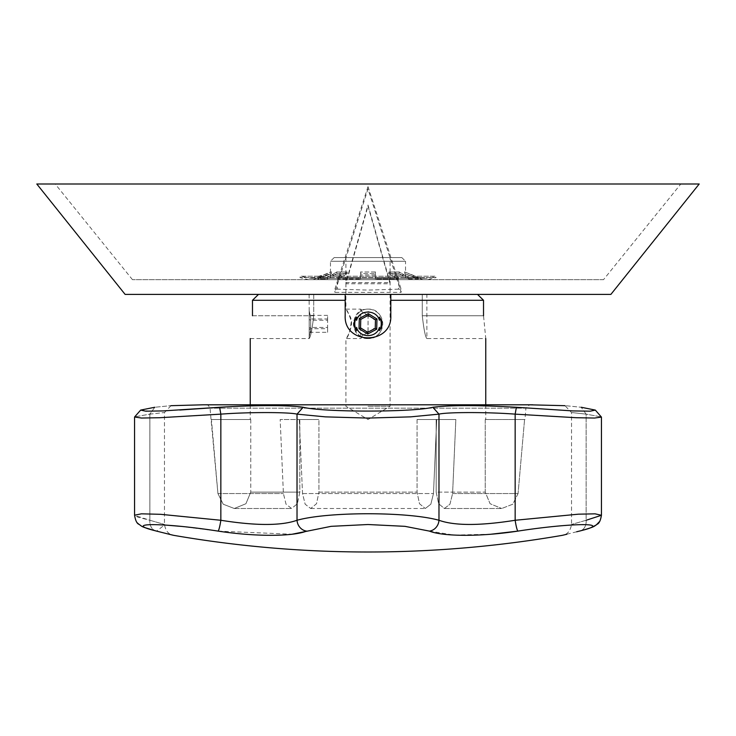 <?xml version="1.0" encoding="UTF-8"?>
<svg xmlns="http://www.w3.org/2000/svg" width="736" height="736" viewBox="0 0 736 736"><rect width="100%" height="100%" fill="white"/><g stroke="black" fill="none" stroke-linecap="round" stroke-linejoin="round"><path stroke-width="0.55" stroke-dasharray="3.68 2.76" d="M426.88 294.4L477.517 294.4L390.816 294.4L477.517 294.4L422.28 294.4L426.88 294.4L426.88 338.56L485.76 338.56L483.524 315.744L483.524 300.288L390.816 300.288L390.816 315.744L390.816 294.4L390.816 315.744C392.224 345.156 343.795 345.193 345.184 315.744C343.776 345.156 392.205 345.193 390.816 315.744C392.187 345.156 343.85 345.184 345.184 315.744L345.184 294.4L345.184 300.288L252.476 300.288L252.476 315.744L313.72 315.744C312.147 329.599 310.61 337.208 309.12 338.56C310.592 337.226 312.119 329.618 313.72 315.744C312.147 329.599 310.61 337.208 309.12 338.56C310.592 337.226 312.119 329.618 313.72 315.744L252.476 315.744M422.28 294.4L422.28 315.744C423.853 329.599 425.39 337.208 426.88 338.56C425.408 337.226 423.881 329.618 422.28 315.744C423.853 329.599 425.39 337.208 426.88 338.56C425.408 337.226 423.881 329.618 422.28 315.744L422.28 294.4M313.72 294.4L258.483 294.4L345.184 294.4L258.483 294.4L313.72 294.4L313.72 315.744L313.72 294.4L309.12 294.4L313.72 294.4M529.598 404.809L206.402 404.809L529.598 404.809L525.946 408.167L210.054 408.167L525.946 408.167L524.952 419.52M303.177 407.266L297.022 414.138L325.496 416.87L368.018 418.076L410.541 416.87L438.978 414.138L432.823 407.266C412.675 412.353 323.38 412.362 303.177 407.266C286.138 405.104 258.281 405.104 219.613 407.266L220.846 414.138C247.931 412.05 288.908 412.059 297.022 414.138L297.022 520.269A11.04 10.028 -110.7 0 0 306.572 531.107L331.108 526.332L368 524.52M405.067 526.35L429.428 531.107A11.04 10.028 110.7 0 0 438.978 520.269L438.978 414.138C447.148 412.05 488.198 412.059 515.154 414.138L516.387 407.266C481.666 405.104 446.182 405.094 432.823 407.266M586.123 414.138L581.21 407.266C559.719 405.104 559.719 405.104 581.21 407.266L586.123 414.138C567.254 412.05 567.254 412.05 586.123 414.138C567.254 412.05 567.254 412.05 586.123 414.138L601.367 416.935L586.123 414.138L586.123 520.269C566.656 525.844 566.656 525.844 586.123 520.269L586.123 414.138M591.054 527.657L579.95 530.987A11.04 8.758 -104 0 1 579.315 531.107C615.526 522.496 573.289 522.505 517.886 531.107A11.04 1.27 81.5 0 1 515.154 520.269L515.154 414.138L576.159 417.717L594.559 418.039L601.441 417.091L595.332 410.09L590.208 411.185L572.939 410.918L516.387 407.266M154.79 407.266L149.877 414.138L134.697 416.852L149.877 414.138C168.746 412.05 168.746 412.05 149.877 414.138L154.79 407.266C176.281 405.104 176.281 405.104 154.79 407.266L140.668 410.09L150.282 411.249L179.74 410.026M219.613 407.266L210.027 407.946M134.587 416.99L141.487 418.011L160.402 417.698L220.846 414.138L220.846 520.269A11.04 1.27 -81.5 0 1 218.114 531.107L180.614 526.35M299.819 419.52L318.936 419.52L299.276 419.52L302.524 493.543L305.164 504.215L310.712 508.502L316.526 503.718L318.936 492.117L316.526 503.718L310.712 508.502L305.164 504.206L302.524 493.543L299.276 419.52L318.936 419.52L318.936 492.117L417.064 492.117L419.474 503.718L425.288 508.502L419.474 503.718L417.064 492.117L318.936 492.117L318.936 419.52L299.819 419.52L299.819 492.117L297.399 503.718L291.594 508.502L286.046 504.206L283.406 493.543L280.158 419.52L299.819 419.52L280.158 419.52L299.276 419.52L280.158 419.52L283.406 493.543L286.046 504.215L291.594 508.502L297.399 503.718L299.819 492.117L250.755 492.117L245.925 503.718L234.306 508.502L223.21 504.206L217.93 493.543L211.434 419.52L250.755 419.52L211.048 419.52L217.93 493.543L223.21 504.215L234.306 508.502L245.925 503.718L250.755 492.117L299.819 492.117L299.819 419.52M485.245 419.52L524.566 419.52L485.245 419.52L485.245 492.117L490.075 503.718L501.694 508.502L490.075 503.718L485.245 492.117L436.181 492.117L438.601 503.718L444.406 508.502L449.954 504.206L452.594 493.543L455.842 419.52L417.064 419.52L436.724 419.52L433.476 493.543L430.836 504.215L425.288 508.502L430.836 504.206L433.476 493.543L436.724 419.52L417.064 419.52L417.064 492.117L417.064 419.52L436.181 419.52L436.181 492.117L485.245 492.117L485.245 419.52M518.07 493.543L512.79 504.215L501.694 508.502L512.79 504.206L518.07 493.543L524.566 419.52L518.07 493.543L452.594 493.543L449.954 504.215L444.406 508.502L438.601 503.718L436.181 492.117L436.181 419.52L455.842 419.52L436.724 419.52L455.842 419.52L452.594 493.543L518.07 493.543M250.755 419.52L250.755 492.117L250.755 419.52M586.123 520.269A11.04 8.758 -104 0 1 579.95 530.987A11.04 8.758 76 0 0 586.123 520.269L601.441 515.283L595.093 513.829L578.312 514.188L515.154 520.269C480.056 525.844 454.664 525.844 438.978 520.269C407.854 511.575 328.155 511.575 297.022 520.269C281.4 525.844 256.008 525.844 220.846 520.269L158.709 514.243L141.404 513.802L134.559 515.2L138.037 517.233L149.877 520.269A11.04 8.758 -76 0 0 156.05 530.987A11.04 8.758 104 0 0 156.685 531.107L164.468 524.989M156.05 530.987A11.04 8.758 104 0 1 149.877 520.269C169.344 525.844 169.344 525.844 149.877 520.269C169.344 525.844 169.344 525.844 149.877 520.269L134.568 515.31M576.656 531.778L562.378 535.33M429.428 531.107L453.974 535.063L490.967 534.226M218.334 531.144L292.146 534.226M390.816 294.4L345.184 294.4L390.816 294.4M401.856 257.6L334.144 257.6L401.856 257.6L405.536 261.28L330.464 261.28L405.536 261.28L405.536 272.016L404.809 272.016L412.482 274.951C419.962 278.935 427.634 279.358 435.5 276.221L300.5 276.221L435.5 276.221L436.08 277.573L299.92 277.573L436.08 277.573L427.579 279.68L308.421 279.68L427.579 279.68M422.988 279.68L313.012 279.68L422.988 279.68L411.829 276.276L418.333 279.018L408.802 279.018L408.802 277.509L408.802 279.018L418.333 279.018L418.333 277.509L411.866 274.951L418.333 277.509L408.802 277.509L398.967 271.86L408.802 277.509L418.333 277.509L418.333 279.018L404.432 273.461L411.829 276.276L404.809 273.617L404.809 272.016L404.809 273.617L405.536 273.617L405.536 279.68L330.464 279.68L405.536 279.68M336.766 272.016L347.18 272.016L347.18 273.617L336.766 273.617L347.18 273.617L347.18 272.016L336.766 272.016L336.766 273.617L336.766 272.016M331.191 272.016L330.464 272.016L331.191 272.016L331.191 273.617L330.464 273.617L331.191 273.617L331.191 272.016M375.36 272.016L360.64 272.016L360.64 273.617L375.36 273.617L360.64 273.617L360.64 272.016L375.36 272.016L375.36 273.617L375.36 272.016M399.234 272.016L388.82 272.016L388.82 273.617L399.234 273.617L388.82 273.617L388.82 272.016L399.234 272.016L399.234 273.617L399.234 272.016M368 406.254L390.08 406.254L368 406.254M360.723 333.298L360.723 338.56L361.045 336.812A14.72 14.72 0 0 0 368 338.56C387.035 339.434 386.998 308.218 368 309.12C348.993 308.209 348.984 339.443 368 338.56A14.72 14.72 0 0 0 382.278 320.252A14.72 14.72 0 0 0 361.045 310.868L360.723 309.12L360.723 314.382M368 257.6L345.92 257.6L368 257.6M349.517 315.422C355.552 324.585 346.095 339.075 345.929 338.551C348.312 337.309 350.106 331.504 351.32 321.135C348.8 313.729 347.006 309.727 345.929 309.129L349.517 315.422M390.08 282.615L368 205.031L345.92 282.615L390.08 282.615L390.08 283.765L368 206.181L345.92 283.765L390.08 283.765M368 205.031L368 206.181M345.92 282.615L345.92 283.765M603.52 279.68L132.48 279.68L603.52 279.68L680.8 184L55.2 184L680.8 184M401.12 289.165L398.47 289.165L398.82 281.989L401.12 289.165L401.12 292.385L368 188.94L334.88 292.385L401.12 292.385M334.88 289.165L337.18 281.989L337.53 289.165L334.88 289.165L334.88 292.385M337.18 281.989L368 186.64L368 188.94M368 186.64L398.82 281.989M398.47 289.165L368 290.085L337.53 289.165M36.8 184L699.2 184M125.12 294.4L610.88 294.4M360.64 271.86L360.64 279.018L360.64 273.461L360.64 279.018L337.612 279.018L342.654 276.276L337.612 279.018L360.64 279.018L360.64 277.509L337.612 277.509L337.612 279.018L337.612 277.509L347.447 271.86L337.612 277.509L360.64 277.509L360.64 271.86M347.447 273.461L342.654 276.276L347.447 273.461M337.033 271.86L327.198 277.509L327.198 279.018L337.033 273.461L327.198 279.018L317.667 279.018L324.788 276.276L317.667 279.018L327.198 279.018L327.198 277.509L317.667 277.509L317.667 279.018L317.667 277.509L331.568 271.86L317.667 277.509L327.198 277.509L337.033 271.86M331.568 273.461L324.788 276.276L331.568 273.461M375.36 271.86L375.36 279.018L375.36 273.461L375.36 279.018L398.388 279.018L375.36 279.018L375.36 277.509L398.388 277.509L398.388 279.018L393.346 276.276L398.388 279.018L398.388 277.509L388.553 271.86L398.388 277.509L375.36 277.509L375.36 271.86M388.553 273.461L393.346 276.276L388.553 273.461M408.802 279.018L398.967 273.461L408.802 279.018M411.866 274.951L404.432 271.86L411.866 274.951M404.22 274.951L393.815 274.951L404.22 274.951M375.36 274.951L360.64 274.951L375.36 274.951M342.185 274.951L331.78 274.951L342.185 274.951M324.134 274.951L323.518 274.951L324.134 274.951M375.36 276.276L360.64 276.276L375.36 276.276M403.76 276.276L393.346 276.276L403.76 276.276M342.654 276.276L332.24 276.276L342.654 276.276M324.788 276.276L324.171 276.276L324.788 276.276M309.203 310.96L310.675 317.823L309.203 310.96L309.203 336.72L310.675 329.857L310.675 317.823L310.675 329.857L309.203 336.72L309.203 310.96M309.203 335.368L309.203 336.72L309.203 335.368M379.399 327.364A11.932 11.932 0 0 1 368.304 335.763M368 335.772A11.932 11.932 0 0 1 360.907 333.436M360.171 332.847A11.932 11.932 0 0 1 356.601 327.364M356.601 320.316A11.932 11.932 0 0 1 358.22 317.004M360.907 314.244A11.932 11.932 0 0 1 368.009 311.908M368.764 311.935A11.932 11.932 0 0 1 375.093 314.244M375.332 314.428A11.932 11.932 0 0 1 379.399 320.316M375.231 328.302L375.48 319.81L368.248 315.348L360.769 319.378L360.52 327.87L367.752 332.332L375.231 328.302M310.675 317.823L310.675 329.857L310.675 317.823M309.203 313.674L309.203 334.006L309.203 313.674L310.675 315.376L310.675 332.304L310.675 315.376L327.603 315.376L327.603 318.982L310.675 318.982L309.203 318.007M327.603 318.982L327.603 327.446L310.675 327.446L309.203 328.173M327.603 327.446L327.603 332.304L310.675 332.304L309.203 334.006M327.603 332.304L327.603 328.698L310.675 328.698L309.203 329.673M327.603 328.698L327.603 320.234L310.675 320.234L309.203 319.507M327.603 320.234L327.603 315.376M360.723 336.637C350.98 328.109 350.98 319.571 360.723 311.043M360.723 314.392L360.723 333.288M368.083 331.117L368.083 316.563L368 331.2A7.36 7.36 0 0 0 375.36 323.84A7.36 7.36 0 0 0 368 316.48L361.045 310.868M361.045 336.812L368 331.2M483.524 315.744L422.28 315.744L483.524 315.744M149.877 520.269L149.877 414.138L149.877 520.269M302.524 493.543L433.476 493.543L302.524 493.543M217.93 493.543L283.406 493.543L217.93 493.543M309.203 335.772L309.12 338.56L250.24 338.56M206.402 404.809C207.193 404.128 208.408 405.251 210.054 408.167L211.048 419.52M566.812 534.262L563.196 535.164C567.649 534.198 570.446 530.628 571.541 524.455L571.541 412.574L565.018 405.683M170.982 405.683L164.459 412.574L164.459 524.455C165.554 530.628 168.351 534.198 172.831 535.164M156.621 531.125L169.188 534.262M601.432 515.292L599.546 521.548M144.9 527.638L141.238 525.927L136.914 522.201L135.829 520.462L134.568 515.209M532.79 404.8L203.21 404.8M310.712 508.502L425.288 508.502L310.712 508.502M234.306 508.502L291.594 508.502L234.306 508.502M444.406 508.502L501.694 508.502L444.406 508.502M250.24 404.809L250.24 419.52M485.76 404.809L485.76 419.52M334.144 257.6L330.464 261.28L330.464 272.016L323.518 274.951L310.712 278.3L425.288 278.3L310.712 278.3L300.5 276.221L299.92 277.573L308.421 279.68M313.012 279.68L330.464 273.617L330.464 279.68M367.025 332.258L360.723 338.56L345.929 338.56L345.92 406.254L368 419.52L390.08 406.254L390.08 257.6M345.92 257.6L345.92 309.129L360.723 309.12L367.025 315.422M132.48 279.68L55.2 184M309.12 294.4L309.203 311.908"/><path stroke-width="1.1" d="M252.476 315.744C250.047 345.175 250.047 345.175 252.476 315.744C250.047 345.175 250.047 345.175 252.476 315.744L252.476 300.288A7947.273 7947.273 135.6 0 1 258.483 294.4A7947.273 7947.273 135.6 0 0 252.476 300.288L345.184 300.288L345.184 294.4L345.184 315.744C343.813 345.156 392.15 345.184 390.816 315.744L390.816 294.4L390.816 300.288L483.524 300.288A7947.273 7947.273 -135.6 0 0 477.517 294.4A7947.273 7947.273 -135.6 0 1 483.524 300.288L483.524 315.744C485.953 345.175 485.953 345.175 483.524 315.744M581.247 407.266L595.332 410.09L581.21 407.266C559.719 405.104 559.719 405.104 581.21 407.266M210.027 407.946L179.74 410.026M154.79 407.266C176.281 405.104 176.281 405.104 154.79 407.266L140.668 410.09L145.792 411.185L163.061 410.918L219.613 407.266L220.846 414.138L159.868 417.717L141.441 418.039L134.587 416.99M149.877 414.138C168.746 412.05 168.746 412.05 149.877 414.138M490.967 534.226L517.886 531.107C481.546 536.7 443.422 536.719 429.428 531.107A11.04 10.028 -69.3 0 0 438.978 520.269C454.6 525.844 479.992 525.844 515.154 520.269L578.303 514.188L595.084 513.829L601.441 515.274C600.567 520.481 599.141 523.471 597.144 524.271C593.621 526.387 596.537 526.406 579.95 530.987A11.04 8.758 76 0 1 579.315 531.107C556.858 536.71 556.858 536.71 579.315 531.107C615.498 522.505 573.362 522.496 517.886 531.107A11.04 1.27 -98.5 0 1 515.154 520.269L515.154 414.138L516.387 407.266L572.921 410.918L590.208 411.185L595.332 410.09L601.441 417.091L594.559 418.039L576.15 417.717L515.154 414.138C488.069 412.05 447.092 412.059 438.978 414.138L432.823 407.266C449.862 405.104 477.719 405.104 516.387 407.266M219.613 407.266C254.334 405.104 289.818 405.094 303.177 407.266L297.022 414.138C288.852 412.05 247.802 412.059 220.846 414.138L220.846 520.269A11.04 1.27 98.5 0 1 218.114 531.107C162.711 522.505 120.474 522.496 156.685 531.107C179.142 536.71 179.142 536.71 156.685 531.107C179.142 536.71 179.142 536.71 156.685 531.107A11.04 8.758 -76 0 1 156.05 530.987C139.334 526.332 142.618 526.525 138.856 524.271C136.868 523.498 135.442 520.481 134.568 515.218L141.441 513.82L160.54 514.308L220.846 520.269C255.944 525.844 281.336 525.844 297.022 520.269A11.04 10.028 69.3 0 0 306.572 531.107C292.643 536.7 254.601 536.719 218.114 531.107L218.334 531.144M303.177 407.266C323.325 412.353 412.62 412.362 432.823 407.266M438.978 414.138L410.504 416.87L367.982 418.076L325.459 416.87L297.022 414.138L297.022 520.269C328.146 511.575 407.845 511.575 438.978 520.269L438.978 414.138M429.428 531.107L404.892 526.332L368 524.52L331.126 526.332L292.146 534.226M134.568 515.31L134.559 417.091L134.559 515.2M586.123 520.269C566.656 525.844 566.656 525.844 586.123 520.269L601.441 515.292L601.441 417.091L601.441 515.274M579.315 531.107L576.656 531.778M164.468 524.989L180.614 526.35M368 524.52L405.067 526.35M529.598 404.809L206.402 404.809L529.598 404.809L565.018 405.683M356.601 330.593L356.601 327.364C359.306 338.339 376.694 338.33 379.399 327.364L379.399 330.593C382.518 326.103 382.518 321.604 379.399 317.087L379.399 320.316C376.703 309.35 359.306 309.341 356.601 320.316L356.601 317.087C353.482 321.577 353.482 326.076 356.601 330.593A13.248 13.248 0 0 1 356.601 317.087M699.2 184L36.8 184L125.12 294.4L610.88 294.4L699.2 184M360.907 333.436A11.932 11.932 0 0 1 360.171 332.847M358.22 317.004A11.932 11.932 0 0 1 360.907 314.244M368.009 311.908A11.932 11.932 0 0 1 368.764 311.935M360.52 327.87L367.752 332.332L375.231 328.302L375.48 319.81L368.248 315.348L360.769 319.378L360.52 327.87L359.021 328.679L359.315 318.486L368.294 313.646L376.979 319.001L376.685 329.194L367.706 334.034L359.021 328.679M367.752 332.332L367.706 334.034M375.231 328.302L376.685 329.194M375.48 319.81L376.979 319.001M368.294 313.646L368.248 315.348M360.769 319.378L359.315 318.486M379.399 317.087A13.248 13.248 0 0 1 379.399 330.593M140.668 410.09L134.633 416.926L140.668 410.09M169.188 534.262L173.622 535.33A1141.72 1141.72 0 0 0 562.378 535.33L566.812 534.262M172.831 535.164L156.326 531.052M599.546 521.548L596.243 524.98L591.054 527.657M156.05 530.987L144.9 527.638M170.982 405.683L203.21 404.8L532.79 404.8M250.24 338.56L250.24 404.809M485.76 338.56L485.76 404.809"/></g></svg>
